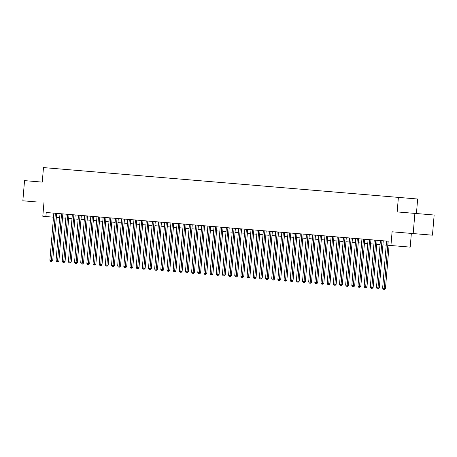 <?xml version="1.0" encoding="UTF-8"?>
<svg xmlns="http://www.w3.org/2000/svg" width="457" height="457" viewBox="0 0 457 457"><rect width="100%" height="100%" fill="white"/><g stroke="black" fill="none" stroke-linecap="round" stroke-linejoin="round"><path stroke-width="0.69" d="M416.436 213.533L417.652 199.012L43.478 167.588L42.261 182.109L24.541 180.624L22.85 200.789L36.434 201.931M398.39 197.39L397.167 211.911L434.15 215.018L432.459 235.184L392.089 231.796L390.935 245.512L410.203 247.128L411.351 233.413M414.882 213.402L413.191 233.567M390.935 245.512L387.856 245.249L388.193 241.216L46.22 212.499L45.883 216.538L53.509 217.178M57.771 213.47L58.93 213.568M63.929 213.99L65.094 214.087M70.092 214.504L71.252 214.601M76.25 215.024L77.416 215.121M82.414 215.544L83.58 215.641M88.578 216.058L89.738 216.155M94.736 216.578L95.901 216.675M100.9 217.092L102.065 217.189M107.064 217.612L108.223 217.709M113.222 218.126L114.387 218.223M119.386 218.646L120.545 218.743M125.544 219.166L126.709 219.263M131.707 219.68L132.873 219.777M137.871 220.2L139.031 220.297M144.029 220.714L145.195 220.811M150.193 221.234L151.358 221.331M156.357 221.748L157.516 221.851M162.515 222.268L163.68 222.365M168.679 222.788L169.838 222.885M174.837 223.302L176.002 223.399M181.001 223.821L182.166 223.919M187.164 224.336L188.324 224.433M193.322 224.855L194.488 224.953M199.486 225.37L200.652 225.472M205.65 225.889L206.81 225.987M211.808 226.409L212.973 226.506M217.972 226.923L219.132 227.02M224.13 227.443L225.295 227.54M230.294 227.957L231.459 228.054M236.458 228.477L237.617 228.574M242.616 228.991L243.781 229.094M248.779 229.511L249.945 229.608M254.943 230.031L256.103 230.128M261.101 230.545L262.267 230.642M267.265 231.065L268.425 231.162M273.423 231.579L274.588 231.676M279.587 232.099L280.752 232.196M285.751 232.613L286.91 232.716M291.909 233.133L293.074 233.23M298.073 233.653L299.238 233.75M304.236 234.167L305.396 234.264M310.394 234.687L311.56 234.784M316.558 235.201L317.718 235.298M322.716 235.721L323.882 235.818M328.88 236.24L330.045 236.338M335.044 236.755L336.203 236.852M341.202 237.274L342.367 237.372M347.366 237.789L348.531 237.886M353.529 238.308L354.689 238.405M359.688 238.822L360.853 238.92M365.851 239.342L367.011 239.439M372.015 239.862L373.175 239.959M378.173 240.376L379.339 240.473M384.337 240.896L385.497 240.993M43.952 202.565L42.804 216.275L45.883 216.538M56.354 217.412L59.673 217.692M62.512 217.932L65.831 218.212M68.676 218.452L71.995 218.726M74.834 218.966L78.158 219.246M80.998 219.486L84.317 219.766M87.161 220L90.48 220.28M93.319 220.52L96.638 220.8M99.483 221.034L102.802 221.314M105.647 221.554L108.966 221.834M111.805 222.073L115.124 222.348M117.969 222.588L121.288 222.867M124.127 223.107L127.452 223.387M130.291 223.622L133.61 223.901M136.454 224.141L139.773 224.421M142.613 224.661L145.932 224.935M148.776 225.175L152.095 225.455M154.94 225.695L158.259 225.969M161.098 226.209L164.417 226.489M167.262 226.729L170.581 227.009M173.42 227.243L176.745 227.523M179.584 227.763L182.903 228.043M185.748 228.283L189.067 228.557M191.906 228.797L195.225 229.077M198.07 229.317L201.388 229.591M204.233 229.831L207.552 230.111M210.391 230.351L213.71 230.631M216.555 230.865L219.874 231.145M222.713 231.385L226.038 231.665M228.877 231.905L232.196 232.179M235.041 232.419L238.36 232.699M241.199 232.939L244.518 233.219M247.363 233.453L250.682 233.733M253.526 233.973L256.845 234.252M259.685 234.487L263.004 234.767M265.848 235.007L269.167 235.286M272.006 235.526L275.331 235.801M278.17 236.041L281.489 236.32M284.334 236.56L287.653 236.84M290.492 237.074L293.811 237.354M296.656 237.594L299.975 237.874M302.82 238.108L306.139 238.388M308.978 238.628L312.297 238.908M315.141 239.148L318.46 239.422M321.3 239.662L324.624 239.942M327.463 240.182L330.782 240.462M333.627 240.696L336.946 240.976M339.785 241.216L343.104 241.496M345.949 241.73L349.268 242.01M352.113 242.25L355.432 242.53M358.271 242.77L361.59 243.044M364.435 243.284L367.754 243.564M370.593 243.804L373.917 244.084M376.757 244.318L380.075 244.598M382.92 244.838L386.239 245.118M42.261 182.109L39.142 181.846M388.119 241.21L384.16 288.321L382.623 288.196L386.576 241.085M389.078 245.358L385.462 288.436L384.16 288.321L384 289.367L383.383 289.315L382.623 288.196M385.462 288.436L384.52 289.412L384 289.367M381.955 240.696L378.002 287.807L376.459 287.676L380.413 240.565M383.257 240.805L379.299 287.916L378.002 287.807L377.842 288.847L377.225 288.795L376.459 287.676M379.299 287.916L378.362 288.893L377.842 288.847M375.791 240.176L371.838 287.287L370.296 287.162L374.254 240.045M377.094 240.285L373.141 287.396L371.838 287.287L371.678 288.333L371.061 288.281L370.296 287.162M373.141 287.396L372.198 288.378L371.678 288.333M369.633 239.662L365.674 286.773L364.138 286.642L368.091 239.531M370.935 239.771L366.977 286.882L365.674 286.773L365.514 287.813L364.903 287.761L364.138 286.642M366.977 286.882L366.04 287.859L365.514 287.813M363.469 239.142L359.516 286.253L357.974 286.128L361.933 239.011M364.772 239.251L360.819 286.362L359.516 286.253L359.356 287.299L358.739 287.247L357.974 286.128M360.819 286.362L359.876 287.339L359.356 287.299M357.311 238.623L353.352 285.739L351.81 285.608L355.769 238.497M358.608 238.737L354.655 285.848L353.352 285.739L353.192 286.779L352.576 286.728L351.81 285.608M354.655 285.848L353.712 286.825L353.192 286.779M351.147 238.108L347.189 285.219L345.652 285.088L349.605 237.977M352.45 238.217L348.491 285.328L347.189 285.219L347.034 286.265L346.417 286.208L345.652 285.088M348.491 285.328L347.554 286.305L347.034 286.265M344.984 237.589L341.031 284.7L339.488 284.574L343.447 237.463M346.286 237.697L342.333 284.814L341.031 284.7L340.871 285.745L340.254 285.694L339.488 284.574M342.333 284.814L341.39 285.791L340.871 285.745M338.826 237.074L334.867 284.185L333.33 284.054L337.283 236.943M340.128 237.183L336.169 284.294L334.867 284.185L334.707 285.225L334.09 285.174L333.33 284.054M336.169 284.294L335.227 285.271L334.707 285.225M332.662 236.555L328.709 283.666L327.166 283.54L331.119 236.423M333.964 236.663L330.005 283.774L328.709 283.666L328.549 284.711L327.932 284.66L327.166 283.54M330.005 283.774L329.069 284.751L328.549 284.711M326.498 236.041L322.545 283.151L321.003 283.02L324.961 235.909M327.8 236.149L323.847 283.26L322.545 283.151L322.385 284.191L321.768 284.14L321.003 283.02M323.847 283.26L322.905 284.237L322.385 284.191M320.34 235.521L316.381 282.632L314.844 282.506L318.797 235.389M321.642 235.629L317.684 282.74L316.381 282.632L316.221 283.677L315.61 283.626L314.844 282.506M317.684 282.74L316.747 283.717L316.221 283.677M314.176 235.001L310.223 282.118L308.681 281.986L312.639 234.875M315.479 235.115L311.525 282.226L310.223 282.118L310.063 283.157L309.446 283.106L308.681 281.986M311.525 282.226L310.583 283.203L310.063 283.157M308.018 234.487L304.059 281.598L302.517 281.466L306.476 234.355M309.315 234.595L305.362 281.706L304.059 281.598L303.899 282.643L303.282 282.586L302.517 281.466M305.362 281.706L304.419 282.683L303.899 282.643M301.854 233.967L297.895 281.078L296.359 280.952L300.312 233.841M303.157 234.075L299.198 281.192L297.895 281.078L297.736 282.123L297.124 282.072L296.359 280.952M299.198 281.192L298.261 282.169L297.736 282.123M295.69 233.453L291.737 280.564L290.195 280.432L294.154 233.321M296.993 233.561L293.04 280.672L291.737 280.564L291.577 281.603L290.96 281.552L290.195 280.432M293.04 280.672L292.097 281.649L291.577 281.603M289.532 232.933L285.574 280.044L284.037 279.918L287.99 232.802M290.835 233.041L286.876 280.152L285.574 280.044L285.414 281.089L284.797 281.038L284.037 279.918M286.876 280.152L285.933 281.129L285.414 281.089M283.369 232.419L279.416 279.53L277.873 279.398L281.826 232.287M284.671 232.527L280.712 279.638L279.416 279.53L279.256 280.569L278.639 280.518L277.873 279.398M280.712 279.638L279.775 280.615L279.256 280.569M277.205 231.899L273.252 279.01L271.709 278.879L275.668 231.768M278.507 232.007L274.554 279.118L273.252 279.01L273.092 280.055L272.475 280.004L271.709 278.879M274.554 279.118L273.612 280.095L273.092 280.055M271.047 231.379L267.088 278.496L265.551 278.364L269.504 231.253M272.349 231.488L268.39 278.604L267.088 278.496L266.928 279.535L266.317 279.484L265.551 278.364M268.39 278.604L267.454 279.581L266.928 279.535M264.883 230.865L260.93 277.976L259.387 277.845L263.346 230.734M266.185 230.974L262.232 278.085L260.93 277.976L260.77 279.021L260.153 278.964L259.387 277.845M262.232 278.085L261.29 279.061L260.77 279.021M258.725 230.345L254.766 277.456L253.224 277.33L257.182 230.219M260.022 230.454L256.069 277.57L254.766 277.456L254.606 278.502L253.989 278.45L253.224 277.33M256.069 277.57L255.126 278.547L254.606 278.502M252.561 229.831L248.602 276.942L247.066 276.811L251.019 229.7M253.864 229.94L249.905 277.051L248.602 276.942L248.442 277.982L247.831 277.93L247.066 276.811M249.905 277.051L248.968 278.027L248.442 277.982M246.397 229.311L242.444 276.422L240.902 276.296L244.861 229.18M247.7 229.42L243.747 276.531L242.444 276.422L242.284 277.468L241.667 277.416L240.902 276.296M243.747 276.531L242.804 277.508L242.284 277.468M240.239 228.791L236.28 275.908L234.744 275.777L238.697 228.666M241.542 228.906L237.583 276.017L236.28 275.908L236.12 276.948L235.504 276.896L234.744 275.777M237.583 276.017L236.64 276.993L236.12 276.948M234.075 228.277L230.122 275.388L228.58 275.257L232.533 228.146M235.378 228.386L231.419 275.497L230.122 275.388L229.962 276.434L229.345 276.382L228.58 275.257M231.419 275.497L230.482 276.474L229.962 276.434M227.912 227.757L223.959 274.874L222.416 274.743L226.375 227.632M229.214 227.866L225.261 274.983L223.959 274.874L223.799 275.914L223.182 275.862L222.416 274.743M225.261 274.983L224.318 275.959L223.799 275.914M221.754 227.243L217.795 274.354L216.258 274.223L220.211 227.112M223.056 227.352L219.097 274.463L217.795 274.354L217.635 275.394L217.018 275.343L216.258 274.223M219.097 274.463L218.16 275.44L217.635 275.394M215.59 226.723L211.637 273.834L210.094 273.709L214.053 226.598M216.892 226.832L212.939 273.949L211.637 273.834L211.477 274.88L210.86 274.828L210.094 273.709M212.939 273.949L211.997 274.925L211.477 274.88M209.432 226.209L205.473 273.32L203.931 273.189L207.889 226.078M210.728 226.318L206.775 273.429L205.473 273.32L205.313 274.36L204.696 274.309L203.931 273.189M206.775 273.429L205.833 274.406L205.313 274.36M203.268 225.689L199.309 272.8L197.772 272.675L201.726 225.558M204.57 225.798L200.612 272.909L199.309 272.8L199.149 273.846L198.538 273.794L197.772 272.675M200.612 272.909L199.675 273.886L199.149 273.846M197.104 225.17L193.151 272.286L191.609 272.155L195.567 225.044M198.407 225.284L194.453 272.395L193.151 272.286L192.991 273.326L192.374 273.275L191.609 272.155M194.453 272.395L193.511 273.372L192.991 273.326M190.946 224.655L186.987 271.766L185.451 271.635L189.404 224.524M192.248 224.764L188.29 271.875L186.987 271.766L186.827 272.812L186.21 272.76L185.451 271.635M188.29 271.875L187.347 272.852L186.827 272.812M184.782 224.136L180.829 271.252L179.287 271.121L183.24 224.01M186.085 224.244L182.126 271.361L180.829 271.252L180.669 272.292L180.052 272.241L179.287 271.121M182.126 271.361L181.189 272.338L180.669 272.292M178.618 223.622L174.665 270.733L173.123 270.601L177.082 223.49M179.921 223.73L175.968 270.841L174.665 270.733L174.505 271.772L173.888 271.721L173.123 270.601M175.968 270.841L175.025 271.818L174.505 271.772M172.46 223.102L168.502 270.213L166.965 270.087L170.918 222.976M173.763 223.21L169.804 270.321L168.502 270.213L168.342 271.258L167.725 271.207L166.965 270.087M169.804 270.321L168.867 271.304L168.342 271.258M166.297 222.588L162.344 269.699L160.801 269.567L164.76 222.456M167.599 222.696L163.646 269.807L162.344 269.699L162.184 270.738L161.567 270.687L160.801 269.567M163.646 269.807L162.703 270.784L162.184 270.738M160.139 222.068L156.18 269.179L154.637 269.053L158.596 221.936M161.435 222.176L157.482 269.287L156.18 269.179L156.02 270.224L155.403 270.173L154.637 269.053M157.482 269.287L156.54 270.264L156.02 270.224M153.975 221.548L150.016 268.665L148.479 268.533L152.432 221.422M155.277 221.662L151.318 268.773L150.016 268.665L149.856 269.704L149.245 269.653L148.479 268.533M151.318 268.773L150.382 269.75L149.856 269.704M147.811 221.034L143.858 268.145L142.316 268.013L146.274 220.902M149.113 221.142L145.16 268.253L143.858 268.145L143.698 269.19L143.081 269.139L142.316 268.013M145.16 268.253L144.218 269.23L143.698 269.19M141.653 220.514L137.694 267.625L136.157 267.499L140.11 220.388M142.955 220.622L138.997 267.739L137.694 267.625L137.534 268.67L136.917 268.619L136.157 267.499M138.997 267.739L138.054 268.716L137.534 268.67M135.489 220L131.536 267.111L129.994 266.979L133.947 219.868M136.792 220.108L132.833 267.219L131.536 267.111L131.376 268.15L130.759 268.099L129.994 266.979M132.833 267.219L131.896 268.196L131.376 268.15M129.325 219.48L125.372 266.591L123.83 266.465L127.789 219.349M130.628 219.589L126.675 266.699L125.372 266.591L125.212 267.636L124.595 267.585L123.83 266.465M126.675 266.699L125.732 267.682L125.212 267.636M123.167 218.966L119.208 266.077L117.672 265.945L121.625 218.834M124.47 219.074L120.511 266.185L119.208 266.077L119.049 267.117L118.432 267.065L117.672 265.945M120.511 266.185L119.568 267.162L119.049 267.117M117.003 218.446L113.05 265.557L111.508 265.431L115.467 218.315M118.306 218.555L114.353 265.666L113.05 265.557L112.89 266.602L112.273 266.551L111.508 265.431M114.353 265.666L113.41 266.642L112.89 266.602M110.845 217.926L106.887 265.043L105.344 264.911L109.303 217.8M112.142 218.04L108.189 265.151L106.887 265.043L106.727 266.083L106.11 266.031L105.344 264.911M108.189 265.151L107.246 266.128L106.727 266.083M104.682 217.412L100.723 264.523L99.186 264.392L103.139 217.281M105.984 217.521L102.025 264.632L100.723 264.523L100.563 265.568L99.952 265.517L99.186 264.392M102.025 264.632L101.088 265.608L100.563 265.568M98.518 216.892L94.565 264.003L93.022 263.878L96.981 216.767M99.82 217.001L95.867 264.117L94.565 264.003L94.405 265.049L93.788 264.997L93.022 263.878M95.867 264.117L94.925 265.094L94.405 265.049M92.36 216.378L88.401 263.489L86.864 263.358L90.817 216.247M93.662 216.487L89.703 263.598L88.401 263.489L88.241 264.529L87.624 264.477L86.864 263.358M89.703 263.598L88.761 264.574L88.241 264.529M86.196 215.858L82.243 262.969L80.7 262.844L84.654 215.727M87.498 215.967L83.54 263.078L82.243 262.969L82.083 264.015L81.466 263.963L80.7 262.844M83.54 263.078L82.603 264.055L82.083 264.015M80.032 215.344L76.079 262.455L74.537 262.324L78.495 215.213M81.335 215.453L77.382 262.564L76.079 262.455L75.919 263.495L75.302 263.443L74.537 262.324M77.382 262.564L76.439 263.54L75.919 263.495M73.874 214.824L69.915 261.935L68.379 261.81L72.332 214.693M75.177 214.933L71.218 262.044L69.915 261.935L69.755 262.981L69.138 262.929L68.379 261.81M71.218 262.044L70.275 263.021L69.755 262.981M67.71 214.304L63.757 261.421L62.215 261.29L66.174 214.179M69.013 214.419L65.06 261.53L63.757 261.421L63.597 262.461L62.98 262.409L62.215 261.29M65.06 261.53L64.117 262.507L63.597 262.461M61.552 213.79L57.593 260.901L56.051 260.77L60.01 213.659M62.849 213.899L58.896 261.01L57.593 260.901L57.433 261.947L56.817 261.89L56.051 260.77M58.896 261.01L57.953 261.987L57.433 261.947M55.388 213.27L51.43 260.381L49.893 260.256L53.846 213.145M56.691 213.379L52.732 260.496L51.43 260.381L51.27 261.427L50.658 261.375L49.893 260.256M52.732 260.496L51.795 261.473L51.27 261.427"/></g></svg>
